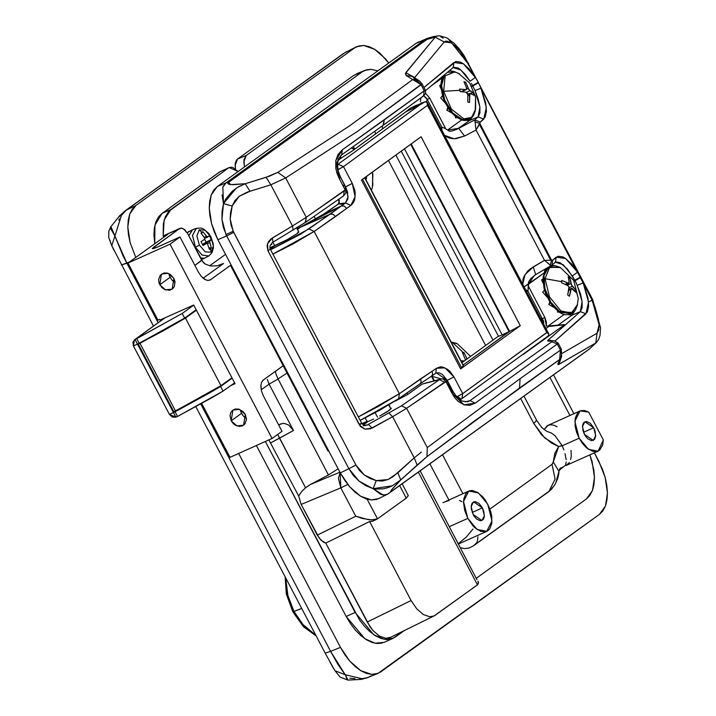 <?xml version="1.0" encoding="UTF-8"?>
<svg xmlns="http://www.w3.org/2000/svg" width="716" height="716" viewBox="0 0 716 716"><rect width="100%" height="100%" fill="white"/><g stroke="black" fill="none" stroke-linecap="round" stroke-linejoin="round"><path stroke-width="1.07" d="M316.105 635.889L303.405 626.661L292.871 611.786L301.696 608.439L293.99 611.509L288.127 596.911L285.693 577.955L287.465 594.441L293.99 611.509L304.049 626.026L315.81 635.316L302.465 624.218L293.99 611.509L292.871 611.786L293.408 611.249M482.387 507.868L472.211 512.441L482.387 507.868L483.855 511.582L484.285 516.862L483.327 519.413L480.382 520.818L476.561 518.984L474.162 516.227L473.151 514.527L471.155 506.677L473.571 501.844L482.387 507.868L484.383 515.717L481.966 520.55L473.151 514.527L471.289 508.942L471.262 505.532L472.211 502.981L475.155 501.576L478.977 503.411L482.387 507.868M593.68 427.712L583.504 432.285L593.68 427.712L595.148 431.426L595.578 436.706L594.62 439.257L591.676 440.662L587.854 438.827L585.455 436.071L584.444 434.37L582.448 426.521L584.865 421.688L593.68 427.712L595.676 435.561L593.26 440.394L584.444 434.37L582.976 430.656L582.547 425.376L583.504 422.825L586.449 421.42L590.27 423.254L593.68 427.712M561.228 468.515L565.55 465.239M566.168 459.69L565.04 453.667L566.168 459.69M563.832 449.899L562.212 445.8L563.832 449.899M579.128 438.201L562.212 445.8L579.128 438.201L574.832 421.321L580.032 410.93L588.731 412.156L584.632 410.51L580.909 410.608L577.875 412.461L575.19 418.126L575.136 426.244L576.604 432.276L579.128 438.201L582.502 443.508L586.431 447.76L592.642 451.375L596.473 451.644L599.677 450.158L602.711 444.94L603.302 439.91L598.093 451.152L588.454 449.335L579.128 438.201M569.381 462.545L566.123 465.516L598.093 451.152M467.834 518.357L449.388 526.636L467.834 518.357L463.538 501.477L468.738 491.087L478.377 492.912L487.703 504.037L491.999 520.917L486.799 531.308L477.16 529.491L467.834 518.357L472.497 525.249L475.173 527.943L480.731 531.335L485.842 531.657L487.972 530.637L489.717 528.864L491.776 523.378L491.704 516.048L490.854 512.021L489.502 507.966L485.529 500.386L483.049 497.146L477.581 492.393L472.148 490.505L469.705 490.737L465.821 493.53L463.762 499.016L463.529 502.516L464.684 510.374L467.834 518.357M110.837 243.422L109.987 240.299M114.023 250.448L112.072 246.286M334.417 669.782L330.192 662.479M364.856 70.392L353.767 75.314L362.189 71.886L246.179 155.435L237.497 159.05L353.767 75.314L237.497 159.05L235.081 165.503L235.466 168.931L235.215 163.4L236.45 160.115L237.497 159.05L246.179 155.435L243.753 161.888L244.532 166.882L243.896 159.784L246.179 155.435L362.189 71.886L366.458 69.837L371.344 69.362L377.788 70.902L371.344 69.362L364.954 70.347L356.631 73.739M550.013 377.484L569.945 415.459L550.013 377.484M589.921 454.821L593.85 469.777L594.468 477.438L593.994 484.446L592.445 490.505L589.877 495.4L586.395 498.936L476.426 578.143L586.395 498.936L592.445 490.505L594.468 477.438L592.159 461.731L589.921 454.821M536.078 420.319L536.732 420.498L533.769 423.451L520.72 398.588L533.769 423.451L541.591 434.746L551.418 443.025L558.641 446.48L554.936 453.112L553.137 462.67L552.063 464.326L555.07 479.058L549.181 491.131L553.763 486.298L549.181 491.131L475.612 544.124L476.677 542.719L473.58 545.807L549.181 491.131L473.58 545.807L469.338 547.964L464.791 548.59L460.478 547.776L464.791 548.59L469.338 547.964L473.58 545.807L548.832 491.606L552.618 487.847M558.99 470.895L560.923 468.783L558.99 470.895M570.661 459.574L571.279 455.913L571.037 450.373M557.173 426.772L553.575 425.089L550.201 424.731L547.275 425.707L544.088 429.627L548.053 425.295L580.005 410.948M356.326 46.898L344.647 52.841L356.434 46.844L363.647 45.493L374.522 49.27L385.441 58.775L388.797 62.981L380.08 53.378L374.522 49.27L368.973 46.603L363.647 45.493L358.761 45.958L354.492 48.008L135.87 205.465L132.388 209L129.82 213.896L128.271 219.964L127.797 226.963L128.415 234.633L130.106 242.67L135.772 257.393L130.106 242.67L127.797 226.963L129.82 213.896L135.87 205.465L354.492 48.008L344.647 52.841L126.329 210.074L135.87 205.465L126.329 210.074L122.293 214.165M238.696 453.461L340.485 647.353L344.852 654.657L349.811 661.137L355.172 666.524L360.73 670.632L366.279 673.3L371.595 674.418L376.491 673.944L380.751 671.894L599.382 514.437L602.863 510.902L605.432 506.006L606.98 499.947L607.454 492.948L606.828 485.278L605.136 477.241L602.442 469.132L594.405 452.816L598.845 461.274L605.136 477.241L607.454 492.948L605.432 506.006L599.382 514.437L377.985 673.434L371.595 674.418L360.73 670.632L349.811 661.137L340.485 647.353L330.631 651.363L338.077 664.511L345.237 674.714L330.631 651.363L340.485 647.353L238.696 453.461M573.865 413.696L553.522 374.951L573.865 413.696M552.063 464.326L489.923 509.076L552.063 464.326L555.07 479.058L548.832 491.606L551.678 489.019L555.168 484.159L557.737 478.369L558.793 473.41L558.954 471.414L553.244 461.945L552.063 464.326M462.93 493.691L442.551 454.884L462.93 493.691M429.958 463.95L448.887 500.001L429.958 463.95M449.147 500.484L444.967 501.835M442.918 502.686L468.738 491.087M359.584 678.813L365.912 678.186L377.896 673.47M129.274 262.074L126.866 263.237L158.111 322.755L126.866 263.237L121.38 264.983L129.274 262.074M200.757 403.994L330.631 651.363L200.757 403.994M325.136 653.055L330.631 651.363L325.145 653.108L334.864 670.632M119.438 218.792L118.775 220.143M123.268 256.203L126.866 263.237L114.936 236.056L123.268 256.203M122.785 213.126L117.943 217.933M355.064 678.678L349.793 678.24M114.936 235.985L121.434 215.373L126.329 210.074L119.805 215.543L110.694 226.963L110.81 228.977L114.927 235.904L111.75 245.669L114.927 235.904L110.873 226.614L108.85 231.134L108.778 237.533L111.759 245.686M125.828 210.343L345.506 52.277M344.647 52.841L346.598 51.659M123.85 211.855L343.304 53.646M346.902 678.92L345.345 674.794L334.891 670.677L345.345 674.794L348.003 680.128L361.106 679.394L368.069 677.488L362.081 678.777L345.291 674.74M370.897 675.913L368.069 677.479M472.909 529.061L466.385 537.027L458.321 543.659M477.975 536.794L477.438 541.019L477.975 536.794M476.677 542.719L477.438 541.019L476.677 542.719M548.912 432.115L546.738 431.309L541.86 427.64L536.732 420.489L533.769 423.451L544.679 437.888L558.641 446.48L562.212 445.8L555.16 435.901L551.481 433.082L548.886 432.115L551.481 433.082L555.16 435.901L562.141 445.629L558.641 446.48L553.244 461.945L558.954 471.379L555.688 483.21M603.302 439.91L588.731 412.156L603.302 439.91M558.954 471.414L560.091 468.264L563.277 467.038L560.923 468.783M565.649 465.033L566.222 461.945M559.563 468.98L563.277 467.038M459.403 500.493L461.883 501.612M297.221 617.631L301.552 623.287M286.436 590.279L290.266 604.385M174.606 282.256L172.064 280.162L170.113 277.316L159.757 284.771L161.413 274.076L168.108 273.306L173.899 278.417L170.319 274.416L167.186 273.047L164 272.966L160.16 275.266L158.567 279.696L159.059 283.115L161.932 287.653L164.859 289.613L169.647 290.222L172.404 288.978L174.319 286.615L174.999 281.782L173.899 278.417L172.234 289.112L165.539 289.882L159.757 284.771L170.113 277.316L172.064 280.162L175.071 282.489M242.903 415.495L241.534 413.356L231.179 420.811L232.843 410.125L239.538 409.355L245.32 414.466L243.145 411.584L238.616 409.087L235.43 409.015L232.664 410.25L230.758 412.613L229.988 415.745L231.179 420.811L233.362 423.693L236.28 425.653L239.502 426.396L242.536 425.796L244.917 423.962L246.51 419.531L245.32 414.466L243.664 425.152L236.969 425.922L231.179 420.811L241.534 413.356L243.664 416.39L246.492 418.538M157.959 320.159L159.641 319.408L157.959 320.159L127.958 263.023L157.959 320.159M298.644 495.982L268.84 439.919L298.644 495.982L301.74 491.579L305.526 487.766L279.482 438.156L270.746 442.855L293.462 430.468L288.637 425.018L284.619 423.469L282.596 423.442L284.619 423.469L288.637 425.018L293.462 430.468L269.162 384.188L293.462 430.468L279.482 438.156L277.683 434.433L305.526 487.766L301.74 491.579L298.644 495.982L301.176 504.386L298.644 495.982M392.932 638.404L384.116 642.359L375.068 643.245L364.838 638.717L346.177 616.449L256.426 445.504L346.177 616.449L355.1 612.448L265.341 441.495L359.459 619.752L364.417 626.232L369.787 631.628L375.345 635.736L380.894 638.404L386.219 639.522L391.106 639.048L395.375 636.998L404.289 630.581L393.03 638.359L383.991 639.236L373.752 634.707L355.1 612.448L346.177 616.449L350.536 623.761L355.503 630.232L360.864 635.638L366.431 639.746L371.98 642.413L377.296 643.523L382.192 643.049M390.265 637.464L385.87 638.305L379.355 636.041L372.794 630.34L369.823 626.446L325.735 543.068L323.489 542.146L319.112 538.002L301.176 504.386L317.286 535.085L355.736 516.218L340.843 487.847L301.176 504.386L340.843 487.847L340.073 472.453L338.373 478.297L340.843 487.847L355.736 516.218L317.286 535.085L321.233 540.41L325.735 543.068L367.21 622.07L411.109 600.527L369.635 521.525L325.735 543.068L369.635 521.525L372.741 521.23L369.635 521.525L411.109 600.527L367.21 622.07L372.794 630.34L379.355 636.041L385.87 638.305L390.202 637.491L434.048 615.984M220.349 171.518L161.986 213.44L158.496 216.984L155.927 221.879L154.379 227.948L153.904 234.946L154.71 243.762L154.916 225.218L161.986 213.44L219.615 171.938L228.538 167.929L168.743 211.354L165.351 216.644L163.346 223.625L163.167 236.441L165.647 234.723M229.236 167.526L219.615 171.938L229.236 167.526L238.115 171.509L232.879 167.508L231.286 167.177L228.538 167.929L170.9 209.439L164.17 219.946L163.167 236.441L167.705 234.4L127.958 263.023L167.705 234.4L163.167 236.441L165.154 235.009L180.423 228.189M338.158 468.81L328.483 475.003L310.296 484.562L339.939 472.202L310.296 484.562L305.526 487.766L310.296 484.562L328.483 475.003L338.158 468.81M229.997 457.372L272.071 438.478L282.006 431.318L263.434 395.939L282.006 431.318L272.071 438.478L229.997 457.372L201.697 403.475L229.997 457.372M280.672 423.917L278.909 424.883L282.596 423.442M261.215 389.781L269.109 384.098L278.103 379.041L328.483 475.003L278.103 379.041L269.109 384.098L261.215 389.781M283.822 365.312L263.264 379.981L283.142 365.67L230.498 265.403L210.629 279.714L230.498 265.403L283.142 365.67L283.822 365.312M209.636 265.851L225.576 254.368L209.636 265.851M201.608 260.15L194.895 265.394L201.769 260.445L205.304 264.15L210.656 266.03L217.046 265.806L223.526 263.506L203.084 278.22L223.526 263.506L217.046 265.806L210.656 266.03L205.304 264.15L203.272 262.495L187.619 233.505L201.608 260.15M174.579 280.028L173.039 281.128L174.579 280.028M154.584 248.237L153.958 247.038L179.564 228.592L152.445 248.336L153.484 248.595L156.24 247.602L179.967 236.969L170.032 244.129L127.958 263.023L170.032 244.129L272.071 438.478L170.032 244.129L179.967 236.969L198.538 272.349L179.967 236.969L158.093 246.796L152.338 248.649L153.958 247.038L154.584 248.237M181.399 228.091L184.683 229.666L187.619 233.505L183.573 228.843L181.399 228.091L165.154 235.009L180.038 228.323M170.9 209.439L161.986 213.44L170.9 209.439M477.33 584.954L435.274 615.25L432.706 616.476L429.779 616.762L423.254 614.498L416.703 608.797L411.109 600.527L416.703 608.797L423.254 614.498L429.779 616.762L434.111 615.948L477.483 584.847L478.485 582.618L478.028 581.195L478.297 583.835L477.33 584.954M408.344 495.651L402.195 483.944L408.344 495.651L406.249 498.157L408.344 495.651M418.386 472.283L477.483 584.847L418.386 472.283M230.829 385.548L234.982 383.678L193.66 304.971L159.999 320.088L159.641 319.408L159.999 320.088L193.66 304.971L234.982 383.678L230.829 385.548M219.168 265.278L223.526 263.506L219.168 265.278M209.788 280.189L210.629 279.714L207.882 280.475L204.615 279.338L201.339 276.483L198.538 272.349L201.339 276.483L205.823 279.956M260.901 385.011L261.537 391.151L263.434 395.939L261.537 391.151L260.848 386.434L261.456 382.514L263.264 379.981L262.423 380.787M278.068 378.97L276.099 374.45L278.068 378.97L287.018 373.054L278.068 378.97M399.725 485.725L406.249 498.157L399.725 485.725M367.165 499.186L377.493 518.858L406.249 498.157L377.493 518.858L371.523 519.941L362.269 518.438L355.736 516.218L368.668 519.718L374.012 519.861L377.493 518.858L367.165 499.186M240.352 410.214L240.827 411.79L240.352 410.214M241.534 413.356L240.827 411.79L241.534 413.356M246.438 418.511L244.523 417.222M267.345 379.516L269.109 384.098L267.345 379.516M275.356 371.282L276.099 374.45L275.356 371.282M169.164 275.069L170.113 277.316L169.164 275.069M347.752 484.428L340.843 487.847L347.752 484.428M476.981 579.709L420.176 470.994M175.868 417.186L177.55 416.435L175.107 411.763L173.424 412.523L175.868 417.186L173.424 412.523L175.894 410.742L173.424 412.523L137.508 344.11L139.19 343.358L136.738 338.695L135.055 339.447L137.508 344.11L174.256 324.214L184.674 318.083L196.184 309.786L184.674 318.083L182.222 313.42L193.741 305.123L182.222 313.42L184.674 318.083L139.19 343.358L136.738 338.695L182.222 313.42L135.055 339.447L132.916 342.096L133.471 345.926L169.388 414.34L133.471 345.926L137.508 344.11L133.471 345.926L134.411 339.823L165.163 317.77L135.055 339.447L173.424 412.523L169.388 414.34L175.107 411.763L177.55 416.435L175.868 417.186L169.388 414.34L172.296 417.106L175.868 417.186M234.553 382.863L223.043 391.151L212.625 397.291L177.55 416.435L223.043 391.151L234.553 382.863M230.534 378.791L232.056 378.111L230.534 378.791M232.1 378.2L220.591 386.488L210.173 392.628L175.107 411.763L220.591 386.488L223.043 391.151L220.591 386.488L232.1 378.2M193.687 305.034L189.105 307.092L193.687 305.034M173.818 411.709L138.304 344.074L163.821 330.532L185.471 318.038L220.984 385.673L199.334 398.168L173.818 411.709L175.501 410.948L139.987 343.313L138.304 344.074L173.818 411.709M231.895 377.806L220.984 385.673L231.895 377.806M196.39 310.18L185.471 318.038L196.39 310.18M220.984 385.673L185.471 318.038L139.987 343.313L175.501 410.948L220.984 385.673M373.698 419.03L367.908 421.626L363.334 424.919L367.908 421.626L373.698 419.03M389.2 410.393L379.757 415.996L387.419 411.602L391.321 408.183L389.2 410.393M534.342 275.463L528.498 284.189L524.121 286.874L543.981 273.038L528.498 284.225L528.524 286.391L544.787 317.376L542.397 318.835L540.813 318.656L542.397 318.835L527.925 291.26L542.397 318.835L544.787 317.376L546.424 326.084L546.433 321.976L544.787 317.376L528.524 286.391L527.925 291.26L525.49 289.479L527.925 291.26L528.417 282.301L530.842 278.488L535.541 274.649L551.902 265.197L551.195 265.654L551.938 265.162L552.761 260.051L551.902 265.197L555.356 262.307L556.216 257.16L552.761 260.051L551.597 260.141L479.818 123.429L479.425 124.405L550.702 260.159L551.597 260.141L479.818 123.429L480.329 122.087L485.117 117.245L486.433 111.302L485.681 102.961L480.937 88.166L577.543 272.17L571.654 264.097L565.676 258.53L562.874 256.901L558.077 256.203L552.761 260.051L551.597 260.141L550.201 265.063L551.141 265.726L544.5 260.373L530.305 268.813L527.737 271.122L524.005 276.457L522.984 279.276L522.761 284.27L524.98 274.649L533.241 266.844L535.684 274.604L533.241 266.844L544.5 260.373L550.201 265.063L551.597 260.141L544.5 260.373L550.702 260.159L479.425 124.405L476.059 130.008L544.5 260.373L476.059 130.008L480.329 122.087L483.73 119.089L478.082 116.923L469.633 120.449L458.714 128.307L474.681 119.921L478.082 116.923L469.633 120.449L472.891 116.35L469.633 120.449L456.88 129.328L451.662 131.144L449.048 131.118L447.59 130.079L461.569 120.011L447.59 130.079L458.714 128.307L464.568 136.049L476.059 130.008L475.03 121.89L479.818 123.429L475.03 121.89L476.059 130.008L464.568 136.049L458.714 128.307L474.681 119.921L480.329 122.087L474.681 119.921L475.03 121.89L474.681 119.921L478.082 116.923L483.73 119.089L486.316 107.373L480.937 88.166L592.132 300.156L592.741 299.932L589.366 301.642L592.177 300.255M343.626 185.211L345.524 186.804L345.112 189.722L345.971 192.729L345.112 189.722L339.178 178.418L336.833 172.887L335.786 168.251L335.804 160.608L338.006 154.522L342.311 149.868L424.266 90.825L423.478 95.917L424.266 90.825L384.259 119.975L383.024 125.336M445.701 381.816L406.599 408.308L392.61 416.748L414.224 457.927L417.133 465.024L427.013 456.638L519.512 388.009L520.102 378.71L427.228 447.607L427.013 456.638L474.493 420.927L559.652 359.539L557.737 364.059L558.212 364.686L595.802 342.973L589.519 348.853L390.229 492.295L392.565 488.643L400.763 479.926L427.013 456.638L427.228 447.607L520.102 378.71L560.404 350.133L557.227 344.065L475.263 403.117L469.714 405.381L464.022 404.817L458.133 401.3L455.063 398.078L451.903 393.129L445.961 381.816L443.043 378.853L445.961 381.816L448.144 382.272L448.037 384.08L452.199 392.001L453.201 391.894L448.144 382.272L445.961 381.816L451.903 393.129L453.192 391.894L457.819 398.15L462.035 401.041L467.718 401.739M418.923 41.77L416.059 43.345L424.651 39.845L435.247 37.169L405.829 72.71L406.258 75.538L412.658 79.566L349.498 125.909L277.772 172.386L269.538 176.154L245.248 183.717L233.022 184.755L228.86 184.245L227.813 183.386L228.547 182.303L427.022 39.353L435.247 37.169L405.346 73.506L406.258 75.538L412.658 79.566L418.887 80.443L422.001 83.808L421.089 84.765L424.266 90.825L421.089 84.765L357.669 131.288L285.666 177.962L270.836 184.809L292.45 225.988L270.764 239.081L268.321 242.053L267.113 245.588L267.954 250.752L360.408 426.45L364.856 429.126L370.378 428.821L392.61 416.748L414.224 457.927L393.209 476.614L388.054 479.55L382.272 481.045L376.285 480.615L369.904 478.369L364.265 474.95L359.539 470.466L355.915 465.069L233.174 231.232L226.014 234.571L226.704 235.958L233.729 232.342L231.089 225.334L230.212 219.033L230.561 212.536L232.136 206.047L234.955 200.587L239.234 196.309L247.172 192.174L270.836 184.809L292.45 225.988L306.296 217.261L344.987 189.991M556.153 261.993L560.091 262.691L567.403 269.01L574.796 280.35L580.515 277.074L583.173 282.901L588.552 302.107L585.965 313.823L580.327 311.657L582.153 301.74L577.266 285.308L583.173 282.901L577.266 285.308L575.02 280.77L580.739 277.495L575.02 280.77L574.796 280.35L574.089 281.164L575.02 280.77L576.174 283.026L580.47 293.9L582.153 301.74L582.099 307.907L580.327 311.657L548.071 340.064L547.821 341.111L552.152 341.174L551.821 341.711L470.027 400.647L465.114 401.909L470.027 400.647L551.821 341.711L552.152 341.174L547.821 341.111L547.624 340.512L580.327 311.657L585.965 313.823L555.285 340.843L587.362 311.979L588.668 306.036L587.917 297.695L583.173 282.901L590.333 296.531L590.754 295.95L590.333 296.531L594.871 306.627L598.433 319.166L599.104 324.733L598.791 329.96L597.046 333.182L562.337 353.283L597.046 333.182L595.802 342.973L589.519 348.853L391.034 491.803L391.106 490.397L400.763 479.935L392.279 485.824L387.857 487.677L383.132 488.849L375.676 489.064L373.161 488.697L365.724 485.636L359.047 481.17L353.373 475.451L348.889 468.676L340.306 472.891L344.665 480.203L349.623 486.674L354.984 492.071L360.542 496.179L366.091 498.846L371.416 499.956L376.303 499.482L378.737 498.551M223.097 186.366L226.175 182.795L228.547 182.303L427.022 39.353L424.651 39.845L427.443 38.297L416.059 43.345L424.651 39.845L226.175 182.795L217.315 186.482L416.059 43.345L217.315 186.482L213.833 190.026L211.265 194.922L209.716 200.981L209.242 207.98L209.86 215.65L211.551 223.687L214.245 231.796L217.843 239.654L340.306 472.891L217.843 239.654L226.704 235.958L348.889 468.676L340.306 472.891L349.623 486.674L360.542 496.179L371.416 499.956L378.63 498.605L387.311 494.344M453.917 67.259L457.855 67.957L460.173 69.407L465.167 74.276L470.143 81.275L475.308 77.435L478.279 82.34L468.148 63.805L468.577 63.232L468.148 63.805L448.368 38.798L451.053 42.736L444.162 41.984L435.247 37.169L444.162 41.984L414.734 77.525L405.829 72.71L414.976 77.972L414.734 77.525L444.162 41.984L445.495 41.188L447.142 41.125L451.053 42.736L455.385 46.155L459.824 50.988L466.214 60.305L475.308 77.435L469.419 69.362L463.44 63.796L460.639 62.167L455.832 61.469L423.953 87.522L453.98 62.426L453.183 67.528L452.414 68.029M441.736 127.099L444.027 127.958L441.736 127.099L427.264 99.533L429.654 98.083L445.925 129.068L429.654 98.083L425.519 93.205L429.654 98.083L427.264 99.533L423.702 95.747L426.772 98.343L427.264 99.533L426.333 101.842L427.264 99.533L441.736 127.099L441.844 130.16M444.582 135.369L448.368 137.776L452.047 138.671L456.137 138.671L464.568 136.049L454.087 138.788L444.582 135.369M425.519 90.69L426.315 89.974M388.537 160.581L485.609 345.479L388.537 160.581M460.057 399.94L461.193 399.116L460.057 399.94M523.405 354.313L564.53 324.697L548.841 326.46L545.986 328.51L548.841 326.46L564.53 324.697L523.405 354.313M420.22 81.508L418.028 79.968L415.405 79.297L412.658 79.566L349.498 125.909L277.772 172.386L285.666 177.962L306.296 217.261L285.666 177.962L357.669 131.288L422.001 83.808L425.197 89.885L424.266 90.825L425.197 89.885L425.689 92.275L425.241 93.93L423.442 95.944L383.472 125.067L341.156 155.166M339.474 177.291L340.467 177.183L339.178 178.418L345.112 189.722L344.253 190.868L343.555 195.889L344.253 190.868L306.296 217.261L305.249 222.488L305.956 221.996L296.505 228.118M359.906 423.97L361.741 423.398L359.441 425.027L364.856 429.126L372.141 428.043L368.57 424.534L372.141 428.043L392.61 416.748L389.039 413.239L392.61 416.748L406.599 408.308L401.47 405.766L367.04 425.161L401.47 405.766L406.599 408.308L427.228 447.607L406.599 408.308L444.681 382.165L439.481 379.668L422.073 384.143L407.673 394.507L395.134 401.103L407.673 394.507L406.903 393.03L407.673 394.507L422.073 384.143L439.481 379.668L401.47 405.766L439.481 379.668L444.681 382.165L445.961 381.816M421.312 452.172L414.224 457.927L421.312 452.172M389.316 406.017L389.871 405.811L389.316 406.017M390.873 407.995L391.321 408.174M314.154 216.375L315.505 218.944L314.154 216.375M492.984 340.109L395.921 155.22L492.984 340.109M424.114 383.472L441.217 378.979M580.327 311.657L571.869 315.183L557.853 325.279L571.869 315.183L575.852 309.24L571.869 315.183L568.468 314.807L571.869 315.183L580.327 311.657M546.415 326.138L564.244 324.581M423.478 95.917L383.874 124.727M424.651 39.845L226.175 182.795L217.315 186.482L211.265 194.922L209.242 207.98L211.551 223.687L217.843 239.654L226.704 235.958L223.329 227.223L221.987 219.454L222.032 211.489L223.473 203.595L222.023 194.815M380.742 494.416L373.161 488.697L383.49 495.141L387.374 494.308L389.155 493.226M385.172 495.06L381.458 494.693M431.283 37.268L432.643 37.098M387.401 494.308L587.639 350.276M588.534 349.739L596.392 342.543M437.207 35.907L435.247 37.169L436.76 36.042M440.698 36.686L443.106 38.243M236.065 188.281L223.481 203.595L225.782 198.941L232.226 191.235L238.294 186.903L245.239 183.717L230.561 184.612L228.547 182.303L226.175 182.795L222.81 187.028L223.473 203.595L232.136 206.047L239.234 196.309L250.009 191.226L270.836 184.809L285.666 177.962L277.772 172.386L266.075 177.308L270.836 184.809L266.075 177.308L245.248 183.717L250 191.226L245.248 183.717L237.596 187.324M468.031 401.64L470.027 400.647L475.263 403.117L557.227 344.065L551.821 341.711L557.227 344.065L558.131 343.089L557.227 344.065L560.404 350.133L561.326 349.175L560.404 350.133L561.478 353.91L560.905 357.561L557.737 364.059L558.928 364.328L595.802 342.973L597.046 333.182L599.104 324.733L600.536 327.812L599.104 324.733L592.132 300.156L592.741 299.932L590.763 295.95L464.093 55.562L459.099 48.706L453.828 43.05L446.748 37.858L439.696 35.8L434.281 36.391L427.407 38.315M422.001 83.808L418.887 80.443L412.488 76.406L406.258 75.538L412.452 76.388M421.008 84.613L412.658 79.566L417.464 80.899L421.008 84.613M478.503 82.761L480.937 88.166L475.021 90.574L478.234 99.166L479.917 107.006L479.863 113.173L478.082 116.923L479.917 107.006L475.021 90.574L480.937 88.166L478.503 82.761L472.775 86.036L471.629 86.072L472.56 85.616L475.021 90.574L472.775 86.036L478.503 82.761L478.279 82.34L478.503 82.761M561.111 357.955L558.928 364.328L561.111 357.955M559.742 361.177L557.737 364.059L561.63 356.72L559.652 359.539L561.63 356.72L561.326 349.175L558.131 343.089L554.166 340.691L557.889 343.018M226.014 234.571L233.174 231.232L230.212 219.033L232.136 206.047L223.473 203.595L221.987 219.454L226.014 234.571M355.915 465.069L233.729 232.342L226.704 235.958L348.889 468.676L355.915 465.069L348.889 468.676L359.047 481.17L373.161 488.697L376.285 480.615L364.265 474.95L355.915 465.069M520.102 378.71L519.512 388.009L559.652 359.539L560.404 350.133L520.102 378.71M373.161 488.697L392.279 485.824L400.763 479.926L397.854 472.828L388.054 479.55L376.285 480.615M414.224 457.927L397.854 472.828L400.763 479.926L417.133 465.024L414.224 457.927M353.373 146.574L354.715 149.143L353.373 146.574M555.392 262.271L563.107 264.687L572.379 276.009L577.543 272.17L580.515 277.074L573.883 280.797L574.796 280.35L572.379 276.009L577.543 272.17L565.676 258.53L556.216 257.16L555.419 262.262L554.658 262.763M564.127 314.512L547.821 326.263L564.127 314.512M471.835 86.43L472.775 86.036L471.835 86.43M445.925 129.068L447.563 130.07L445.925 129.068M442.211 77.963L431.148 85.938L442.211 77.963M382.335 126.123L382.648 128.791L382.335 126.123M420.453 101.645L420.802 97.886L420.453 101.645M375.175 131.905L375.39 134.08L375.175 131.905M542.397 318.835L543.587 321.126L543.712 324.187L542.397 318.835M444.027 127.958L445.03 128.459L444.027 127.958M454.302 71.645L449.621 70.49M471.379 83.405L472.56 85.616L478.279 82.34L472.56 85.616L471.379 83.405M552.117 265.233L554.846 265.752L552.117 265.233M425.51 90.655L453.121 67.564L453.98 62.426L463.44 63.796L475.308 77.435L470.143 81.275L460.871 69.953L453.147 67.537M383.507 125.04L384.259 119.975L342.311 149.868L341.595 154.907L338.802 158.433L337.513 163.185L337.934 170.274L340.467 177.183L339.178 178.418L335.804 160.608L342.311 149.868L341.595 154.907M548.071 340.064L552.385 340.664L548.071 340.064M554.22 340.691L547.821 341.111L549.897 340.628M544.688 269.431L544.804 271.069L544.688 269.431M466.85 120.386L469.633 120.449L466.85 120.386M442.721 76.818L442.577 76.379L442.721 76.818M336.762 164.617L338.283 158.827M453.201 391.894L451.903 393.129L464.022 404.817L475.263 403.117L470.027 400.647L467.593 401.774M365.912 425.501L363.325 425.734M367.773 424.901L364.265 425.259L361.732 423.389L359.441 425.027L267.954 250.752L270.245 249.123L267.954 250.752L267.542 243.78L272.34 237.945L272.975 242.151L272.34 237.945L292.45 225.988L293.104 230.185L292.45 225.988L306.296 217.261L305.651 222.255L272.259 242.643L270.093 245.651L270.03 248.622L361.732 423.389M305.249 222.488L343.528 195.916L345.962 192.756L346.419 190.071L345.533 186.831M442.47 378.871L440.958 379.041M343.555 195.889L343.125 196.148M345.112 189.722L345.676 187.162L340.467 177.183M367.523 421.268L361.84 423.577L367.523 421.268L362.842 424.633L367.523 421.268L367.764 421.724L367.523 421.268M284.583 366.753L283.733 366.807L284.306 366.234L283.733 366.807L284.583 366.753M328.76 450.91L327.919 450.955L283.733 366.807L327.919 450.955L328.76 450.91M337.469 164.743L338.077 164.268L337.469 164.743M548.277 335.813L545.646 337.845L548.277 335.813L548.868 334.095L546.818 332.627L543.82 334.64L462.688 393.63L453.899 376.893L445.021 367.818L436.366 368.266L440.349 366.852L442.622 367.031L447.446 369.232L449.818 371.246L453.899 376.893L462.688 393.63L546.818 332.627L427.47 105.315L343.519 166.649L338.167 164.233L337.397 166.112L338.167 164.233L337.406 164.519L338.167 164.233L343.519 166.649L352.299 183.386L354.76 190.179L355.217 193.553L354.689 199.54L353.785 201.966L351.296 205.089L314.1 231.429L399.322 393.746L436.366 368.275L432.115 371.264L432.598 374.387L431.354 376.339L432.598 374.387L432.115 371.264L420.659 378.88L421.142 382.04L419.853 383.982L398.177 399.027L379.516 410.331L360.148 420.364L398.177 399.027M323.578 214.209L338.632 203.863L345.721 202.888L341.416 204.266L338.623 203.863L323.883 214.057L341.38 205.931L344.253 206.11L346.607 208.401L350.858 205.411L345.56 202.968L350.858 205.411L355.181 196.703L352.299 183.377L345.613 186.822L348.065 196.828L345.595 202.932L347.851 198.833L347.52 192.094L345.622 186.84L339.545 175.259L345.622 186.831L352.299 183.386L343.519 166.649L337.818 169.728L338.274 169.522L337.451 167.007L338.274 169.522L343.519 166.649L427.47 105.315L427.121 102.218L425.331 101.636L410.519 108.143L405.999 111.794L419.048 105.404L415.316 105.78L411.342 107.74L415.253 105.825L419.182 105.297L425.331 101.636L419.182 105.297L338.077 164.268L419.048 105.404L405.999 111.794L410.519 108.143L422.342 102.88M460.451 399.376L461.015 399.188M459.574 399.609L461.927 398.705L462.688 393.63L456.584 396.879L457.443 396.512L461.193 399.125L457.443 396.512L462.688 393.63L461.954 398.678M287.304 239.618L269.851 247.861L275.23 245.588L270.281 249.195L275.23 245.588L287.304 239.618L296.88 233.81L287.304 239.618M298.527 231.563L296.88 233.81L298.814 232.1L296.675 228.037M420.229 137.374L362.162 179.519M509.049 331.624L509.604 331.392L411.235 144.023L509.604 331.392L463.207 365.017L509.049 331.624L410.742 144.39L509.049 331.624L502.193 334.954L509.049 331.624M362.556 179.143L361.473 180.038L460.648 368.946L463.306 365.769L364.614 177.792L463.404 365.402L460.648 368.946L520.272 325.726L509.604 331.392L520.272 325.726L460.648 368.946L361.473 180.038L421.08 136.783L520.272 325.726L421.071 136.783M419.88 383.964L430.835 376.634M270.594 249.786L300.693 234.105L330.183 214.156L333.074 214.299L335.464 216.617L346.607 208.401L344.253 206.11L341.38 205.931L345.64 202.932L341.38 205.931L323.874 214.057L301.087 226.891L341.38 205.931L297.158 228.959M297.409 229.433L300.38 227.267L297.409 229.433M330.174 214.165L300.425 227.24L330.174 214.165L341.246 206.002L308.873 228.932L314.1 231.429L293.023 243.95L272.85 254.09L314.1 231.429L335.464 216.617L333.074 214.299L330.183 214.156M432.106 376.33L434.406 380.724L432.106 376.33L441.289 378.961L432.106 376.33M447.214 380.348L454.239 393.728L447.214 380.348L446.632 380.348M342.015 157.502L352.881 150.539L405.533 112.072L352.415 150.816L342.382 157.251L352.881 150.539L405.408 112.17M542.961 339.787L545.646 337.845L543.686 339.053M498.408 336.153L461.981 362.69L498.408 336.153M358.313 416.864L378.334 406.446L399.322 393.746L314.1 231.429L308.873 228.932L271.131 249.535M547.212 331.311L428.231 104.688M461.722 368.024L362.6 179.233L461.722 368.024M404.531 148.937L502.193 334.954L498.506 336.341L502.193 334.954L404.531 148.937M547.677 331.893L548.778 334.64M548.313 332.94L548.868 334.095L546.818 332.627L427.47 105.315L427.166 102.281M421.787 102.674L421.259 102.898L421.787 102.674M422.655 102.746L425.331 101.636L427.524 102.889L548.322 332.967M416.703 105.028L410.062 108.411L405.471 112.117M338.587 203.89L339.303 200.543L338.928 199.129L339.277 202.753L338.033 204.221M436.411 372.902L447.223 380.366L453.899 376.902L447.223 380.366L442.416 374.486L439.203 372.83L436.357 372.911M435.641 373.313L436.366 368.275M398.615 398.776L419.916 383.946L421.142 382.04L420.659 378.88L399.322 393.746L398.642 398.758L399.322 393.746L358.34 416.846M352.379 150.843L352.881 150.539L352.379 150.843M298.805 228.091L323.865 214.057M332.77 208.114L332.215 208.454L332.77 208.114M367.031 421.491L365.16 417.929L367.031 421.491M274.783 245.794L272.903 242.196L274.783 245.794M388.797 405.023L390.891 409.015L388.797 405.023M377.484 417.177L375.157 412.738L377.484 417.177M270.263 245.203L271.892 244.129M577.508 304.407L571.547 313.053L560.932 310.914L559.894 311.836L573.14 312.534M559.518 267.104L549.369 267.578L545.064 278.721L549.485 296.934L560.932 310.914L549.485 296.934L545.064 278.721L561.684 281.665L545.064 278.721L549.655 267.354L560.342 267.524L573.668 280.421L578.233 298.304L575.924 290.07L574.16 290.275L575.924 290.07L578.233 298.304L577.884 300.72M570.607 280.556L571.457 285.031L574.339 288.118M569.9 277.853L568.137 276.671L569.238 282.31L568.79 283.33L561.702 280.538L561.648 282.811L567.707 285.469L568.773 286.651L569.086 288.262L567.663 295.028L569.435 296.209L570.849 289.443L568.773 290.374L570.849 289.443L571.44 288.351L575.861 292.343L575.924 291.206L575.861 292.343L572.317 288.557L571.368 288.387L569.435 296.209L567.663 295.028L568.943 287.053L567.707 285.469L561.648 282.811L561.702 280.538L568.862 283.294L569.086 280.815L568.137 276.671L569.9 277.853L568.764 278.971L569.9 277.853L571.001 283.491L567.197 285.201L571.001 283.491L572.379 286.284L569.086 287.76L572.379 286.284L575.924 290.07M578.233 298.304L577.32 305.32L571.225 313.169L560.932 310.914L559.894 311.836L550.81 302.161L544.867 288.575L543.999 275.517L548.492 267.247L543.999 275.535L544.867 288.584L550.81 302.161L559.894 311.836L559.223 312.176L550.318 302.787L544.348 289.577L543.175 276.645L547.149 268.017L544.464 271.785L542.979 279.231L544.044 288.387L545.503 293.175L549.977 302.268L552.833 306.215L559.223 312.176L571.52 313.662L559.894 311.836L559.223 312.176L562.508 313.957L565.685 314.834L570.903 313.993M567.761 283.187L565.327 284.288L567.761 283.187M468.89 119.635L465.337 120.574L462.267 120.216L469.49 119.312L462.267 120.216L455.734 116.771L449.496 110.192L444.52 101.466L442.748 96.714L440.984 87.316L441.056 83.047L441.763 79.27L443.338 75.744L440.958 86.824L444.368 101.117L452.396 113.701L462.267 120.216L462.93 119.867L452.834 113.101L444.761 100.079L441.638 85.517L444.582 74.697L441.638 85.517L444.761 100.079L452.834 113.101L462.93 119.867L463.861 118.901L451.384 109.101L443.625 91.272L445.128 75.842L454.741 71.752L455.6 72.414M467.109 85.168L468.98 89.956L473.365 92.606L475.621 96.812L473.625 93.868L473.84 95.138L469.839 93.483L469.517 102.504L467.817 102.066L467.781 94.61L466.027 92.212L460.137 91.576L459.914 90.306L443.625 91.272L451.384 109.101L463.861 118.901L471.092 117.863L475.281 110.971L473.41 115.58L469.49 119.312M447.464 72.298L455.009 71.86L445.128 75.842L443.625 91.272L459.914 90.306L459.663 89.052L466.098 89.643L466.537 88.005L463.986 81.687L465.686 82.125L468.237 88.444L466.528 89.214L468.237 88.444L469.991 90.843L466.51 92.4L469.991 90.843L473.365 92.606L473.625 93.868L473.84 95.138L470 93.375L469.481 95.058L467.87 95.774L469.481 95.058L469.517 102.504L467.817 102.066L467.781 94.61L467.181 93.035L466.027 92.212L460.137 91.576L459.663 89.052L465.543 89.688L461.193 91.639L466.474 89.312L466.537 88.005L463.986 81.687L465.686 82.125L464.756 83.226L465.686 82.125M454.741 71.752L459.753 74.034M458.312 73.175L469.687 83.083L475.621 96.812L475.648 108.984L471.683 117.406L463.861 118.901L462.93 119.867L471.083 118.212M467.655 94.002L469.741 93.492L467.655 94.002M470.367 93.34L473.365 92.606L470.367 93.34M372.526 172.126L372.75 185.471M353.301 149.009L352.487 148.302L354.671 149.17L351.296 148.042M340.897 155.47L340.279 158.764M338.82 159.82L339.017 158.003M366.404 178.857L364.936 178.4L366.404 178.857L366.592 176.378L366.404 178.857M371.434 190.214L372.401 187.341L371.443 190.232M451.161 342.078L457.461 343.904L452.252 342.248L463.171 352.469L462.348 352.424L465.588 360.067L462.348 352.424L463.171 352.469L452.252 342.248L456.352 343.358M463.377 360.801L461.032 360.882L463.377 360.801M452.252 342.248L451.241 342.23M467.092 358.967L465.624 359.62L467.092 358.967L463.977 352.549L463.091 353.677L463.977 352.549L467.092 358.967M463.171 352.469L463.977 352.549L463.171 352.469M464.38 360.945L461.704 362.144L464.38 360.945M448.019 108.59L448.601 108.922L448.189 108.295L446.82 110.157L447.795 107.686L446.82 110.157L448.019 108.59M451.724 112.958L446.82 110.157L451.724 112.958M457.175 117.827L455.537 117.773L456.235 117.156L455.537 117.773L455.412 116.52L455.537 117.773L457.175 117.827M441.119 89.035L439.597 85.634L440.958 84.398L439.597 85.634L441.119 89.035M442.202 96.051L442.73 96.642L442.202 96.051L440.734 97.886L442.202 96.051M445.164 102.889L440.734 97.886L445.164 102.889M550.049 302.931L550.64 303.271L550.228 302.644L548.85 304.506L549.834 302.027L548.85 304.506L550.049 302.931M553.754 307.307L548.85 304.506L553.754 307.307M559.214 312.176L557.567 312.122L558.265 311.505L557.567 312.122L557.451 310.869L557.567 312.122L559.214 312.176M543.158 283.375L541.636 279.983L542.997 278.748L541.636 279.983L543.158 283.375M544.241 290.392L544.76 290.991L544.241 290.392L542.764 292.226L544.241 290.392M547.203 297.238L542.764 292.226L547.203 297.247M205.787 257.536L201.33 259.613L204.472 258.199L200.444 257.93L204.472 258.199L208.759 256.024L202.028 255.012L195.432 247.235L202.109 255.066L208.875 255.961M188.961 231.366L187.189 232.736L192.327 229.854L188.8 235.743L192.595 229.746L196.327 228.341L192.488 235.394L195.432 247.235L194.949 247.459L199.379 245.167L195.432 247.235L192.479 235.591L196.086 228.44M211.014 252.256L205.224 251.889L199.379 245.167L205.224 251.889L211.014 252.256L213.35 246.044L210.862 236.889L213.35 246.044L211.014 252.256L210.513 248.694L211.014 252.256M208.759 256.024L212.16 252.569L213.466 247.441L213.189 243.574L210.862 236.835L205.009 230.158L199.218 229.8L201.939 232.369L202.897 231.715L207.184 236.96L209.305 235.618L211.345 239.511L209.591 241.525L211.426 247.969L210.513 248.694L209.439 249.401L207.255 243.207L203.031 245.49L200.99 241.605L204.561 239.305L204.767 238.177L200.91 233.148L201.939 232.369L199.218 229.8L196.891 236.011L199.379 245.167L196.891 236.011L199.218 229.8L205.009 230.158L210.862 236.835L208.589 233.318L203.613 229.031L201.133 228.091L196.327 228.341M207.676 237.05L209.305 235.618L211.345 239.511L209.779 240.907L209.797 242.5L207.568 243.503L209.797 242.5L211.426 247.969L209.054 247.736L211.426 247.969L209.439 249.401L207.255 243.207L203.031 245.49L200.99 241.605L204.561 239.305L206.083 242.196L204.561 239.305L204.543 237.712L200.91 233.148L201.939 232.369L202.897 231.715L206.53 236.28L204.266 237.3L206.53 236.28L207.676 237.05L204.812 238.339L207.613 237.077M202.521 244.46L202.995 244.8L202.521 244.46M211.345 239.511L206.083 242.196L211.345 239.511M201.491 233.774L202.897 231.715L201.491 233.774M209.779 240.907L203.478 243.735L206.083 242.196L202.852 244.55L209.779 240.907M202.753 244.926L206.664 243.154M458.508 544.017L486.755 531.335M111.768 245.704L153.466 326.102M195.799 406.724L325.145 653.108M348.003 680.128L340.172 677.175L334.873 670.65M523.996 396.225L536.732 420.489M292.871 611.786L286.293 593.985L285.111 576.845M372.696 521.248L377.046 519.118M134.411 339.823L164.823 317.922M412.488 76.406L414.743 78.921M592.741 299.932L600.536 327.776L600.008 335.464L598.531 339.554L596.464 342.454M443.016 378.853L445.728 379.695L448.135 382.255M542.997 339.76L461.193 399.125M401.345 151.264L498.506 336.332M463.413 365.402L364.829 177.64M436.474 372.875L435.704 373.269M435.614 373.34L431.354 376.339M323.632 214.174L299.037 227.965M323.605 214.191L338.364 203.935L338.981 201.778L338.525 199.415M342.051 157.475L338.068 160.366M431.488 376.24L433.914 380.849M577.32 305.32L575.449 309.921L571.52 313.662M560.342 267.524L555.607 265.851L550.255 266.307M565.98 284.592L568.79 283.33M568.916 289.488L571.431 288.36M475.621 96.812L475.281 110.971M447.563 72.209L448.225 71.967M467.745 94.387L470 93.375M461.587 91.666L466.116 89.634M372.875 173.934L372.401 187.341M352.487 148.302L351.359 148.006M457.461 343.904L470.573 356.434M461.739 362.233L464.013 361.213"/></g></svg>
